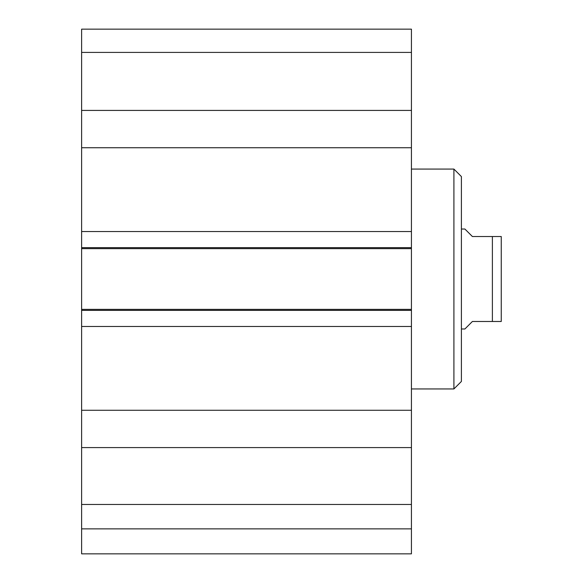 <?xml version="1.0" encoding="UTF-8"?>
<svg xmlns="http://www.w3.org/2000/svg" width="583" height="583" viewBox="0 0 583 583"><rect width="100%" height="100%" fill="white"/><g stroke="black" fill="none" stroke-linecap="round" stroke-linejoin="round"><path stroke-width="0.87" d="M81.62 528.861L81.62 553.85L411.43 553.85L411.43 447.591L81.62 447.591L81.62 528.861L411.43 528.861M81.62 447.591L81.62 110.42L411.43 110.42L411.43 29.15L81.62 29.15L81.62 110.42M411.43 110.42L411.43 447.591M411.43 248.649L81.62 248.649M411.43 231.531L81.62 231.531M411.43 147.732L81.62 147.732M411.43 410.279L81.62 410.279M411.43 326.48L81.62 326.48M411.43 309.362L81.62 309.362M81.62 52.404L411.43 52.404M81.62 504.47L411.43 504.47M461.401 328.98L464.899 328.98L472.398 321.481L492.387 321.481L492.387 236.53L501.256 236.53L472.398 236.53L464.899 229.039L461.401 229.039M492.387 321.481L501.256 321.481L492.387 321.481M501.256 236.53L501.256 321.481M411.43 169.07L453.909 169.07L453.909 388.941L411.43 388.941M453.909 169.07L461.401 176.569L461.401 381.45L453.909 388.941M411.43 247.651L81.62 247.651M411.43 310.367L81.62 310.367"/></g></svg>
